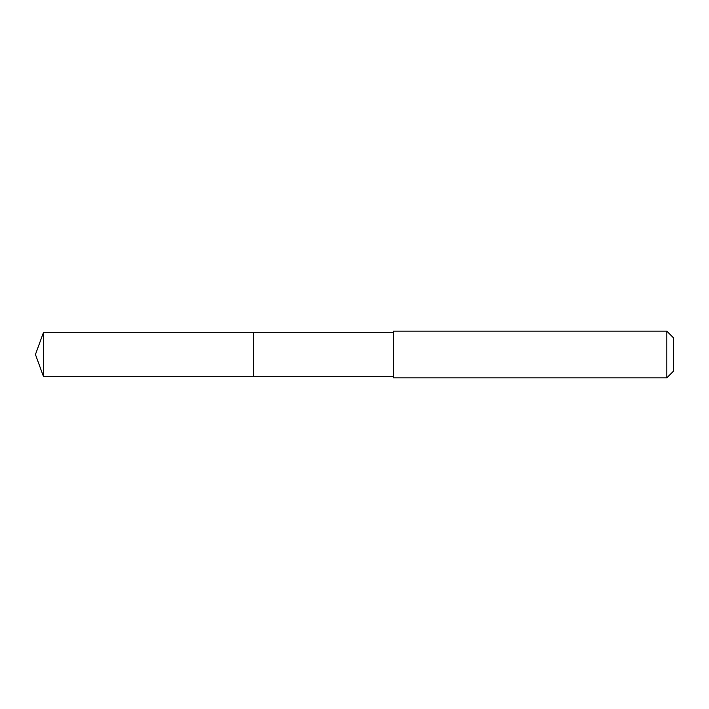 <?xml version="1.0" encoding="UTF-8"?>
<svg xmlns="http://www.w3.org/2000/svg" width="709" height="709" viewBox="0 0 709 709"><rect width="100%" height="100%" fill="white"/><g stroke="black" fill="none" stroke-linecap="round" stroke-linejoin="round"><path stroke-width="1.06" d="M253.335 358.231L253.335 332.716L43.382 332.707L43.382 376.293L253.335 376.284L253.335 332.716L393.406 332.716L393.406 376.284L253.335 376.284L253.335 358.231M393.406 331.156L393.406 377.844L666.814 377.844L666.814 331.156L393.406 331.156L393.406 332.716M666.814 331.156L673.55 337.892L673.55 371.108L666.814 377.844M253.335 376.284L43.382 376.293L35.45 354.5L43.382 376.293M35.45 354.5L43.382 332.707M393.406 376.284L393.406 377.844"/></g></svg>
